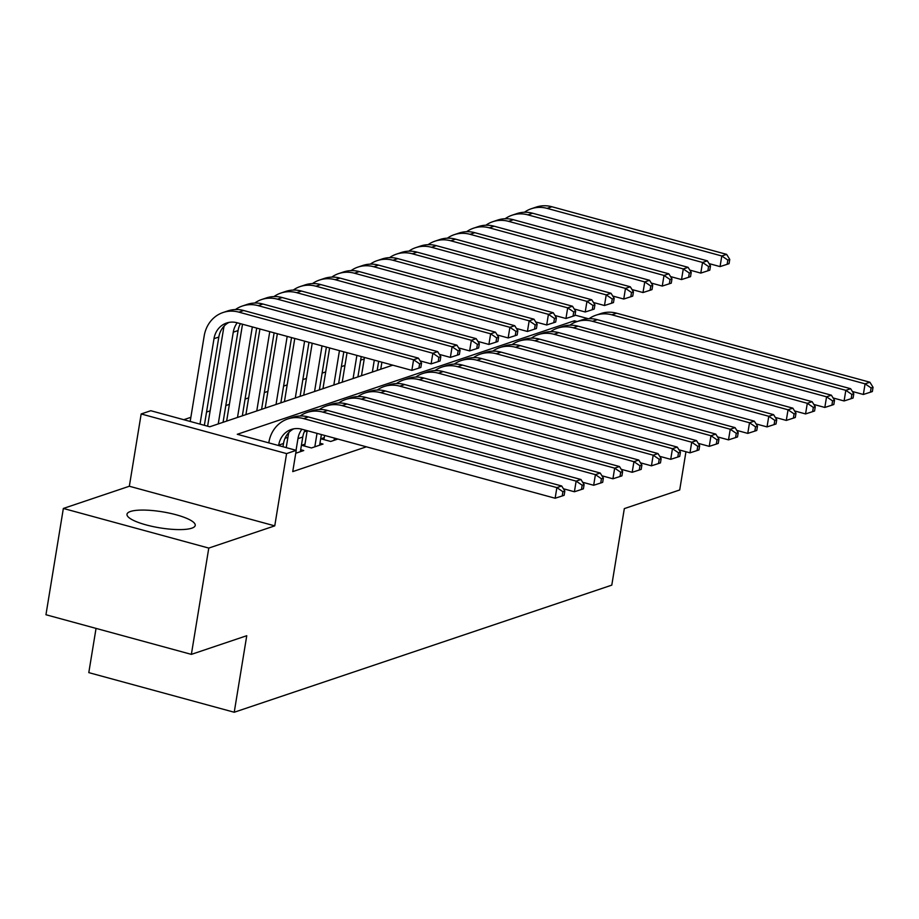 <?xml version="1.0" encoding="UTF-8"?>
<svg xmlns="http://www.w3.org/2000/svg" width="919" height="919" viewBox="0 0 919 919"><rect width="100%" height="100%" fill="white"/><g stroke="black" fill="none" stroke-linecap="round" stroke-linejoin="round"><path stroke-width="1.38" d="M130.452 511.481A34.566 8.122 9.3 0 0 126.994 514.249A34.566 8.122 9.3 0 0 152.761 526.518A34.566 8.122 9.3 0 0 191.772 528.184A34.566 8.122 9.3 0 0 195.23 525.427A34.566 8.122 9.3 0 0 169.464 513.158A34.566 8.122 9.3 0 0 130.452 511.481M96.047 628.389L88.798 672.628L234.23 712.248L611.79 585.139L624.323 508.609L679.704 489.965L685.953 451.746M234.23 712.248L246.751 635.718L191.37 654.374L45.95 614.742L63.354 508.448L208.785 548.08L274.758 525.863L286.59 453.595L141.17 413.964L150.796 410.724L209.762 426.784L392.769 365.176M274.758 525.863L129.338 486.243L63.354 508.448M129.338 486.243L141.17 413.964M364.234 358.95L360.65 360.156M344.97 365.44L341.386 366.647M325.705 371.919L322.121 373.125M306.441 378.41L302.856 379.616M287.176 384.889L283.592 386.095M267.911 391.379L264.327 392.585M248.647 397.858L245.063 399.064M229.394 404.349L225.81 405.555M210.129 410.839L206.545 412.045M190.865 417.318L183.777 419.707M191.37 654.374L208.785 548.08M324.258 437.651L320.88 438.788L330.702 441.465L337.893 439.041M304.993 444.141L301.616 445.278L311.449 447.955L323.006 444.061L319.95 443.234M295.757 453.239L303.741 450.551L300.685 449.713M577.132 321.535L574.375 320.788L237.274 434.285L296.228 450.344L292.747 471.608L366.394 446.806M307.164 430.839L304.292 431.804M287.9 437.318L285.028 438.294M296.228 450.344L286.59 453.595M575.03 315.102L588.378 318.732M574.053 322.73L574.375 320.788M282.972 446.737L283.512 443.498A22.159 19.69 71.4 0 1 293.735 428.84M278.618 445.554L278.687 445.118A22.159 19.69 71.4 0 1 291.266 429.472A22.159 19.69 71.4 0 1 301.823 429.219L555.133 498.236L556.88 487.61L303.569 418.593A33.245 29.534 -108.6 0 0 287.739 418.972A33.245 29.534 -108.6 0 0 268.865 442.441L268.796 442.878M562.91 491.711L562.21 495.961L564.14 495.307L564.84 491.056L562.91 491.711L556.88 487.61L561.693 485.99L308.382 416.962A33.245 29.534 -108.6 0 0 292.552 417.352L287.739 418.972M561.693 485.99L564.84 491.056M562.21 495.961L555.133 498.236M200.009 424.13L214.001 338.663A22.159 19.69 71.4 0 1 226.591 323.017A22.159 19.69 71.4 0 1 237.136 322.764L411.85 370.368L413.584 359.743L238.883 312.138A33.245 29.534 -108.6 0 0 223.053 312.517A33.245 29.534 -108.6 0 0 204.179 335.986L190.187 421.453M204.363 425.313L218.825 337.043A22.159 19.69 71.4 0 1 229.049 322.385M419.615 363.832L418.926 368.082L420.845 367.439L421.545 363.189L419.615 363.832L413.584 359.743L418.398 358.123L243.696 310.519A33.245 29.534 -108.6 0 0 227.866 310.898L223.053 312.517M418.398 358.123L421.545 363.189M418.926 368.082L411.85 370.368M300.364 451.677L302.765 437.007A22.159 19.69 71.4 0 1 305.119 430.115M296.044 450.299L297.951 438.639A22.159 19.69 71.4 0 1 301.914 429.242M288.899 432.435A33.245 29.534 -108.6 0 0 288.129 435.962L286.223 447.622M563.416 488.759L574.398 491.757L576.144 481.131L322.822 412.103A33.245 29.534 -108.6 0 0 307.003 412.482A33.245 29.534 -108.6 0 0 300.134 415.985M582.175 485.221L581.474 489.471L583.404 488.828L584.105 484.577L582.175 485.221L576.144 481.131L580.957 479.5L327.646 410.483A33.245 29.534 -108.6 0 0 311.817 410.862L307.003 412.482M580.957 479.5L584.105 484.577M581.474 489.471L574.398 491.757M319.628 445.198L321.374 434.549M314.815 446.818L317.021 433.354M307.187 430.678L304.671 446.106M582.68 482.28L593.663 485.266L595.409 474.641L342.086 405.612A33.245 29.534 -108.6 0 0 326.268 406.003A33.245 29.534 -108.6 0 0 319.398 409.495M601.44 478.73L600.739 482.992L602.669 482.337L603.358 478.087L601.44 478.73L595.409 474.641L600.222 473.021L346.911 403.992A33.245 29.534 -108.6 0 0 331.081 404.383L326.268 406.003M600.222 473.021L603.358 478.087M600.739 482.992L593.663 485.266M334.079 440.327L334.447 438.11M324.614 435.422L323.925 439.615M601.934 475.789L612.927 478.788L614.673 468.15L361.351 399.133A33.245 29.534 -108.6 0 0 345.521 399.512A33.245 29.534 -108.6 0 0 338.663 403.016M620.704 472.251L620.003 476.501L621.933 475.858L622.622 471.596L620.704 472.251L614.673 468.15L619.486 466.53L366.164 397.513A33.245 29.534 -108.6 0 0 350.346 397.893L345.521 399.512M619.486 466.53L622.622 471.596M620.003 476.501L612.927 478.788M621.198 469.31L632.192 472.297L633.926 461.671L380.615 392.643A33.245 29.534 -108.6 0 0 364.786 393.033A33.245 29.534 -108.6 0 0 357.928 396.526M639.969 465.761L639.268 470.011L641.198 469.368L641.887 465.117L639.969 465.761L633.926 461.671L638.751 460.051L385.429 391.023A33.245 29.534 -108.6 0 0 369.61 391.414L364.786 393.033M638.751 460.051L641.887 465.117M639.268 470.011L632.192 472.297M224.213 325.981A33.245 29.534 -108.6 0 0 223.443 329.507L207.614 426.198M218.251 423.923L233.265 332.184A22.159 19.69 71.4 0 1 237.228 322.787M223.064 422.303L238.09 330.564A22.159 19.69 71.4 0 1 240.433 323.66M420.121 360.891L431.114 363.89L432.849 353.252L258.147 305.648A33.245 29.534 -108.6 0 0 242.317 306.038A33.245 29.534 -108.6 0 0 235.448 309.531M438.88 357.353L438.191 361.604L440.109 360.949L440.81 356.698L438.88 357.353L432.849 353.252L437.662 351.632L262.96 304.028A33.245 29.534 -108.6 0 0 247.131 304.419L242.317 306.038M437.662 351.632L440.81 356.698M438.191 361.604L431.114 363.89M242.513 324.223L226.648 421.097M237.504 417.444L252.334 326.911M242.329 415.825L256.688 328.094M439.385 354.401L450.367 357.399L452.114 346.773L277.412 299.169A33.245 29.534 -108.6 0 0 261.582 299.548A33.245 29.534 -108.6 0 0 254.712 303.052M458.144 350.863L457.444 355.113L459.374 354.47L460.074 350.219L458.144 350.863L452.114 346.773L456.927 345.153L282.225 297.549A33.245 29.534 -108.6 0 0 266.395 297.928L261.582 299.548M456.927 345.153L460.074 350.219M457.444 355.113L450.367 357.399M259.928 328.979L245.913 414.618M256.769 410.954L269.761 331.656M261.593 409.334L274.115 332.839M458.65 347.922L469.632 350.909L471.378 340.283L296.665 292.679A33.245 29.534 -108.6 0 0 280.846 293.069A33.245 29.534 -108.6 0 0 273.977 296.561M477.409 344.384L476.708 348.634L478.638 347.979L479.339 343.729L477.409 344.384L471.378 340.283L476.191 338.663L301.489 291.059A33.245 29.534 -108.6 0 0 285.66 291.438L280.846 293.069M476.191 338.663L479.339 343.729M476.708 348.634L469.632 350.909M277.354 333.723L265.177 408.128M276.033 404.475L287.188 336.4M280.846 402.855L291.541 337.583M477.914 341.431L488.897 344.43L490.643 333.804L315.929 286.2A33.245 29.534 -108.6 0 0 300.111 286.579A33.245 29.534 -108.6 0 0 293.241 290.082M496.674 337.893L495.973 342.144L497.903 341.5L498.603 337.25L496.674 337.893L490.643 333.804L495.456 332.173L320.754 284.568A33.245 29.534 -108.6 0 0 304.924 284.959L300.111 286.579M495.456 332.173L498.603 337.25M495.973 342.144L488.897 344.43M640.463 462.82L651.456 465.818L653.191 455.181L399.88 386.164A33.245 29.534 -108.6 0 0 384.05 386.543A33.245 29.534 -108.6 0 0 377.192 390.047M659.222 459.282L658.532 463.532L660.462 462.877L661.152 458.627L659.222 459.282L653.191 455.181L658.015 453.561L404.693 384.544A33.245 29.534 -108.6 0 0 388.863 384.923L384.05 386.543M658.015 453.561L661.152 458.627M658.532 463.532L651.456 465.818M294.781 338.468L284.43 401.649M295.298 397.984L304.603 341.144M300.111 396.365L308.968 342.339M497.179 334.953L508.161 337.939L509.907 327.313L335.194 279.709A33.245 29.534 -108.6 0 0 319.364 280.088A33.245 29.534 -108.6 0 0 312.506 283.592M515.938 331.403L515.237 335.665L517.167 335.01L517.856 330.76L515.938 331.403L509.907 327.313L514.72 325.694L340.007 278.089A33.245 29.534 -108.6 0 0 324.189 278.468L319.364 280.088M514.72 325.694L517.856 330.76M515.237 335.665L508.161 337.939M659.727 456.329L670.721 459.328L672.455 448.702L419.144 379.673A33.245 29.534 -108.6 0 0 403.315 380.064A33.245 29.534 -108.6 0 0 396.457 383.556M678.486 452.791L677.797 457.042L679.715 456.398L680.416 452.148L678.486 452.791L672.455 448.702L677.269 447.082L423.958 378.054A33.245 29.534 -108.6 0 0 408.128 378.433L403.315 380.064M677.269 447.082L680.416 452.148M677.797 457.042L670.721 459.328M312.207 343.224L303.695 395.159M314.562 391.505L322.029 345.9M319.375 389.874L326.383 347.083M516.432 328.462L527.426 331.46L529.172 320.823L354.458 273.219A33.245 29.534 -108.6 0 0 338.629 273.609A33.245 29.534 -108.6 0 0 331.77 277.101M535.203 324.924L534.502 329.174L536.432 328.531L537.121 324.269L535.203 324.924L529.172 320.823L533.985 319.203L359.272 271.599A33.245 29.534 -108.6 0 0 343.453 271.99L338.629 273.609M533.985 319.203L537.121 324.269M534.502 329.174L527.426 331.46M678.992 449.851L689.985 452.837L691.72 442.211L438.409 373.194A33.245 29.534 -108.6 0 0 422.579 373.573A33.245 29.534 -108.6 0 0 415.71 377.077M697.751 446.312L697.061 450.563L698.98 449.908L699.681 445.658L697.751 446.312L691.72 442.211L696.533 440.592L443.222 371.563A33.245 29.534 -108.6 0 0 427.392 371.954L422.579 373.573M696.533 440.592L699.681 445.658M697.061 450.563L689.985 452.837M329.634 347.968L322.96 388.668M333.827 385.015L339.456 350.644M338.64 383.395L343.809 351.828M535.697 321.983L546.69 324.97L548.425 314.344L373.723 266.74A33.245 29.534 -108.6 0 0 357.893 267.119A33.245 29.534 -108.6 0 0 351.035 270.623M554.467 318.433L553.766 322.684L555.696 322.041L556.386 317.79L554.467 318.433L548.425 314.344L553.249 312.724L378.536 265.12A33.245 29.534 -108.6 0 0 362.706 265.499L357.893 267.119M553.249 312.724L556.386 317.79M553.766 322.684L546.69 324.97M698.256 443.36L709.25 446.358L710.984 435.732L457.673 366.704A33.245 29.534 -108.6 0 0 441.844 367.083A33.245 29.534 -108.6 0 0 434.974 370.587M717.015 439.822L716.326 444.072L718.244 443.429L718.945 439.179L717.015 439.822L710.984 435.732L715.798 434.101L462.487 365.084A33.245 29.534 -108.6 0 0 446.657 365.463L441.844 367.083M715.798 434.101L718.945 439.179M716.326 444.072L709.25 446.358M347.049 352.712L342.224 382.189M353.091 378.525L356.882 355.389M357.905 376.905L361.236 356.583M554.961 315.493L565.955 318.491L567.689 307.854L392.987 260.249A33.245 29.534 -108.6 0 0 377.158 260.64A33.245 29.534 -108.6 0 0 370.3 264.132M573.72 311.955L573.031 316.205L574.961 315.55L575.65 311.3L573.72 311.955L567.689 307.854L572.514 306.234L397.801 258.63A33.245 29.534 -108.6 0 0 381.971 259.02L377.158 260.64M572.514 306.234L575.65 311.3M573.031 316.205L565.955 318.491M717.521 436.881L728.503 439.868L730.249 429.242L476.938 360.214A33.245 29.534 -108.6 0 0 461.108 360.604A33.245 29.534 -108.6 0 0 454.239 364.096M736.28 433.343L735.579 437.593L737.509 436.939L738.21 432.688L736.28 433.343L730.249 429.242L735.062 427.622L481.751 358.594A33.245 29.534 -108.6 0 0 465.922 358.984L461.108 360.604M735.062 427.622L738.21 432.688M735.579 437.593L728.503 439.868M364.475 357.468L361.489 375.699M372.356 372.046L374.297 360.145M377.169 370.426L378.662 361.328M574.226 309.002L585.219 312L586.954 301.375L412.252 253.77A33.245 29.534 -108.6 0 0 396.422 254.149A33.245 29.534 -108.6 0 0 389.553 257.653M592.985 305.464L592.295 309.714L594.214 309.071L594.915 304.821L592.985 305.464L586.954 301.375L591.767 299.755L417.065 252.151A33.245 29.534 -108.6 0 0 401.235 252.53L396.422 254.149M591.767 299.755L594.915 304.821M592.295 309.714L585.219 312M736.785 430.391L747.767 433.389L749.513 422.763L496.203 353.735A33.245 29.534 -108.6 0 0 480.373 354.114A33.245 29.534 -108.6 0 0 473.503 357.617M755.544 426.853L754.844 431.103L756.774 430.46L757.474 426.198L755.544 426.853L749.513 422.763L754.327 421.132L501.016 352.115A33.245 29.534 -108.6 0 0 485.186 352.494L480.373 354.114M754.327 421.132L757.474 426.198M754.844 431.103L747.767 433.389M381.902 362.212L380.753 369.22M391.62 365.555L391.724 364.889M593.49 302.523L604.484 305.51L606.218 294.884L431.516 247.28A33.245 29.534 -108.6 0 0 415.687 247.67A33.245 29.534 -108.6 0 0 408.817 251.163M612.249 298.985L611.56 303.236L613.478 302.581L614.179 298.33L612.249 298.985L606.218 294.884L611.032 293.264L436.33 245.66A33.245 29.534 -108.6 0 0 420.5 246.039L415.687 247.67M611.032 293.264L614.179 298.33M611.56 303.236L604.484 305.51M756.05 423.912L767.032 426.898L768.778 416.273L515.456 347.244A33.245 29.534 -108.6 0 0 499.637 347.635A33.245 29.534 -108.6 0 0 492.768 351.127M774.809 420.362L774.108 424.612L776.038 423.969L776.739 419.719L774.809 420.362L768.778 416.273L773.591 414.653L520.28 345.624A33.245 29.534 -108.6 0 0 504.451 346.015L499.637 347.635M773.591 414.653L776.739 419.719M774.108 424.612L767.032 426.898M612.755 296.033L623.748 299.031L625.483 288.405L450.781 240.801A33.245 29.534 -108.6 0 0 434.951 241.18A33.245 29.534 -108.6 0 0 428.082 244.684M631.514 292.495L630.825 296.745L632.743 296.102L633.444 291.851L631.514 292.495L625.483 288.405L630.296 286.785L455.594 239.17A33.245 29.534 -108.6 0 0 439.764 239.56L434.951 241.18M630.296 286.785L633.444 291.851M630.825 296.745L623.748 299.031M775.314 417.421L786.296 420.42L788.042 409.782L534.72 340.765A33.245 29.534 -108.6 0 0 518.89 341.144A33.245 29.534 -108.6 0 0 512.032 344.648M794.073 413.883L793.373 418.134L795.303 417.479L795.992 413.228L794.073 413.883L788.042 409.782L792.856 408.162L539.545 339.145A33.245 29.534 -108.6 0 0 523.715 339.525L518.89 341.144M792.856 408.162L795.992 413.228M793.373 418.134L786.296 420.42M632.019 289.554L643.001 292.541L644.747 281.915L470.046 234.311A33.245 29.534 -108.6 0 0 454.216 234.69A33.245 29.534 -108.6 0 0 447.346 238.193M650.778 286.016L650.078 290.266L652.008 289.611L652.708 285.361L650.778 286.016L644.747 281.915L649.561 280.295L474.859 232.691A33.245 29.534 -108.6 0 0 459.029 233.07L454.216 234.69M649.561 280.295L652.708 285.361M650.078 290.266L643.001 292.541M794.567 410.931L805.561 413.929L807.307 403.303L553.985 334.275A33.245 29.534 -108.6 0 0 538.155 334.665A33.245 29.534 -108.6 0 0 531.297 338.158M813.338 407.393L812.637 411.643L814.567 411L815.256 406.749L813.338 407.393L807.307 403.303L812.12 401.683L558.798 332.655A33.245 29.534 -108.6 0 0 542.98 333.034L538.155 334.665M812.12 401.683L815.256 406.749M812.637 411.643L805.561 413.929M813.832 404.452L824.825 407.45L826.56 396.813L573.249 327.796A33.245 29.534 -108.6 0 0 557.419 328.175A33.245 29.534 -108.6 0 0 550.561 331.679M832.603 400.914L831.902 405.164L833.832 404.509L834.521 400.259L832.603 400.914L826.56 396.813L831.385 395.193L578.062 326.165A33.245 29.534 -108.6 0 0 562.233 326.555L557.419 328.175M831.385 395.193L834.521 400.259M831.902 405.164L824.825 407.45M833.096 397.961L844.09 400.96L845.825 390.334L592.514 321.305A33.245 29.534 -108.6 0 0 576.684 321.684A33.245 29.534 -108.6 0 0 569.826 325.188M851.856 394.423L851.166 398.674L853.085 398.03L853.785 393.78L851.856 394.423L845.825 390.334L850.649 388.714L597.327 319.686A33.245 29.534 -108.6 0 0 581.497 320.065L576.684 321.684M850.649 388.714L853.785 393.78M851.166 398.674L844.09 400.96M852.361 391.483L863.355 394.469L865.089 383.843L611.778 314.815A33.245 29.534 -108.6 0 0 595.949 315.206A33.245 29.534 -108.6 0 0 589.079 318.698M871.12 387.944L870.431 392.195L872.349 391.54L873.05 387.29L871.12 387.944L865.089 383.843L869.902 382.224L616.592 313.195A33.245 29.534 -108.6 0 0 600.762 313.586L595.949 315.206M869.902 382.224L873.05 387.29M870.431 392.195L863.355 394.469M651.284 283.063L662.266 286.062L664.012 275.436L489.299 227.82A33.245 29.534 -108.6 0 0 473.48 228.211A33.245 29.534 -108.6 0 0 466.611 231.703M670.043 279.525L669.342 283.776L671.272 283.132L671.973 278.871L670.043 279.525L664.012 275.436L668.825 273.805L494.123 226.2A33.245 29.534 -108.6 0 0 478.294 226.591L473.48 228.211M668.825 273.805L671.973 278.871M669.342 283.776L662.266 286.062M670.548 276.585L681.53 279.571L683.276 268.945L508.563 221.341A33.245 29.534 -108.6 0 0 492.733 221.72A33.245 29.534 -108.6 0 0 485.875 225.224M689.307 273.035L688.607 277.285L690.537 276.642L691.226 272.392L689.307 273.035L683.276 268.945L688.09 267.326L513.388 219.721A33.245 29.534 -108.6 0 0 497.558 220.1L492.733 221.72M688.09 267.326L691.226 272.392M688.607 277.285L681.53 279.571M689.813 270.094L700.795 273.092L702.541 262.455L527.828 214.851A33.245 29.534 -108.6 0 0 511.998 215.241A33.245 29.534 -108.6 0 0 505.14 218.733M708.572 266.556L707.871 270.806L709.801 270.152L710.49 265.901L708.572 266.556L702.541 262.455L707.354 260.835L532.641 213.231A33.245 29.534 -108.6 0 0 516.823 213.622L511.998 215.241M707.354 260.835L710.49 265.901M707.871 270.806L700.795 273.092M709.066 263.604L720.059 266.602L721.794 255.976L547.092 208.372A33.245 29.534 -108.6 0 0 531.262 208.751A33.245 29.534 -108.6 0 0 524.404 212.255M727.837 260.066L727.136 264.316L729.066 263.673L729.755 259.422L727.837 260.066L721.794 255.976L726.619 254.356L551.905 206.752A33.245 29.534 -108.6 0 0 536.076 207.131L531.262 208.751M726.619 254.356L729.755 259.422M727.136 264.316L720.059 266.602M278.687 445.118L283.512 443.498M303.569 418.593L308.382 416.962M214.001 338.663L218.825 337.043M238.883 312.138L243.696 310.519M297.951 438.639L302.765 437.007M322.822 412.103L327.646 410.483M342.086 405.612L346.911 403.992M361.351 399.133L366.164 397.513M380.615 392.643L385.429 391.023M233.265 332.184L238.09 330.564M258.147 305.648L262.96 304.028M277.412 299.169L282.225 297.549M296.665 292.679L301.489 291.059M315.929 286.2L320.754 284.568M399.88 386.164L404.693 384.544M335.194 279.709L340.007 278.089M419.144 379.673L423.958 378.054M354.458 273.219L359.272 271.599M438.409 373.194L443.222 371.563M373.723 266.74L378.536 265.12M457.673 366.704L462.487 365.084M392.987 260.249L397.801 258.63M476.938 360.214L481.751 358.594M412.252 253.77L417.065 252.151M496.203 353.735L501.016 352.115M431.516 247.28L436.33 245.66M515.456 347.244L520.28 345.624M450.781 240.801L455.594 239.17M534.72 340.765L539.545 339.145M470.046 234.311L474.859 232.691M553.985 334.275L558.798 332.655M573.249 327.796L578.062 326.165M592.514 321.305L597.327 319.686M611.778 314.815L616.592 313.195M489.299 227.82L494.123 226.2M508.563 221.341L513.388 219.721M527.828 214.851L532.641 213.231M547.092 208.372L551.905 206.752"/></g></svg>
